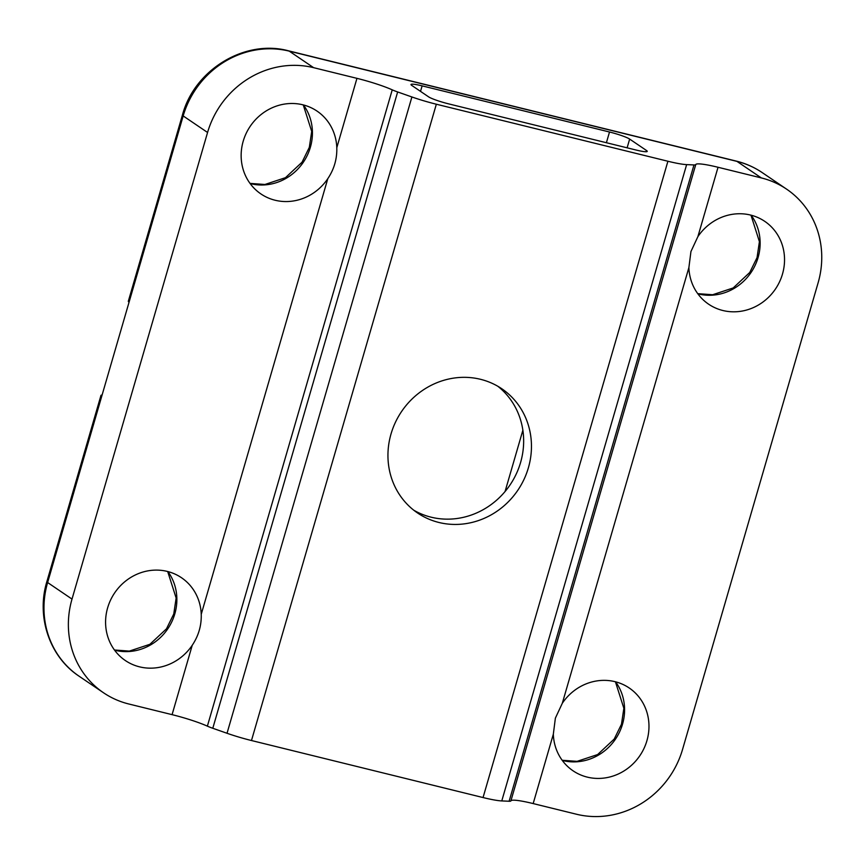 <?xml version="1.0" encoding="UTF-8"?>
<svg xmlns="http://www.w3.org/2000/svg" width="865" height="865" viewBox="0 0 865 865"><rect width="100%" height="100%" fill="white"/><g stroke="black" fill="none" stroke-linecap="round" stroke-linejoin="round"><path stroke-width="1.3" d="M182.429 115.034L128.323 301.269A16.673 1.925 16.2 0 0 129.069 302.166L183.175 115.932A88.954 83.213 -55.9 0 1 289.234 51.132A16.673 5.568 -76.2 0 0 288.607 50.84C245.033 38.914 194.43 69.665 182.429 115.034A16.673 1.925 16.2 0 0 183.175 115.932L207.568 132.475L72.011 599.088A88.954 83.213 124.1 0 0 103.486 692.746A88.954 83.213 124.1 0 0 128.766 703.98L172.081 714.652A33.357 3.86 -163.8 0 1 207.373 726.146L392.234 89.841A33.357 3.86 16.2 0 0 356.953 78.347L336.799 147.71C337.134 158.868 334.139 169.183 327.803 178.666A50.029 46.807 -55.9 0 1 260.895 193.922A50.029 46.807 -55.9 0 1 243.195 141.244A50.029 46.807 -55.9 0 1 317.066 111.12A50.029 46.807 -55.9 0 1 336.799 147.71M72.011 599.088L47.618 582.534A16.673 1.925 -163.8 0 1 46.861 581.648C36.092 616.875 49.619 656.849 79.093 676.203A88.954 83.213 -55.9 0 1 47.618 582.534L101.724 396.3A16.673 1.925 -163.8 0 1 100.967 395.402A16.673 1.925 -163.8 0 1 102.081 395.056M101.724 396.3L129.069 302.166M686.637 164.62A33.357 3.86 -163.8 0 1 667.91 161.247L436.338 104.222A33.357 3.86 -163.8 0 1 411.902 96.967L227.03 733.271A33.357 3.86 16.2 0 0 251.477 740.527L483.048 797.552A33.357 3.86 16.2 0 0 501.776 800.925L686.637 164.62L693.979 164.945A16.673 1.925 16.2 0 0 695.752 164.599A16.673 1.925 16.2 0 0 695.763 164.588A33.357 3.86 16.2 0 0 695.763 164.588A33.357 3.86 16.2 0 1 718.037 167.269L761.351 177.931L736.958 161.387A16.673 5.568 -76.2 0 0 736.32 161.106L288.607 50.84M356.953 78.347L313.627 67.675L289.234 51.132L736.958 161.387A88.954 83.213 -55.9 0 1 762.238 172.622L786.631 189.165A88.954 83.213 124.1 0 1 818.106 282.833L682.55 749.447A88.954 83.213 124.1 0 1 576.49 814.235L533.175 803.574A33.357 3.86 -163.8 0 0 510.901 800.871L695.752 164.599L510.891 800.893A16.673 1.925 -163.8 0 1 510.891 800.904A16.673 1.925 -163.8 0 1 509.117 801.25L501.776 800.925M227.03 733.271L212.79 728.276A16.673 1.925 -163.8 0 1 207.373 726.146M392.234 89.841A16.673 1.925 16.2 0 0 397.651 91.96L411.902 96.967M201.231 614.323C201.577 625.482 198.572 635.797 192.235 645.279A50.029 46.807 -55.9 0 1 125.339 660.536A50.029 46.807 -55.9 0 1 107.628 607.857A50.029 46.807 -55.9 0 1 181.499 577.734A50.029 46.807 -55.9 0 1 201.231 614.323L327.803 178.666M313.627 67.675A88.954 83.213 124.1 0 0 207.568 132.475M690.94 251.531L697.882 236.642A50.029 46.807 -55.9 0 1 764.79 221.375A50.029 46.807 -55.9 0 1 775.429 289.051A50.029 46.807 -55.9 0 1 708.619 304.188A50.029 46.807 -55.9 0 1 688.886 267.588L690.94 251.531M555.373 718.145L562.315 703.256A50.029 46.807 -55.9 0 1 629.223 687.989A50.029 46.807 -55.9 0 1 639.873 755.664A50.029 46.807 -55.9 0 1 573.052 770.802A50.029 46.807 -55.9 0 1 553.33 734.201L555.373 718.145M786.631 189.165A88.954 83.213 124.1 0 0 761.351 177.931M528.385 467.803A75.05 70.206 124.1 0 0 501.819 388.774A75.05 70.206 124.1 0 0 401.598 411.481A75.05 70.206 124.1 0 0 417.568 512.988A75.05 70.206 124.1 0 0 528.385 467.803M420.52 91.366L422.131 85.862A16.673 1.925 16.2 0 0 410.994 84.521A16.673 1.925 16.2 0 0 411.74 85.408L428.564 96.826A16.673 1.925 16.2 0 0 448.708 103.886L636.099 150.034A16.673 1.925 16.2 0 0 647.236 151.386A16.673 1.925 16.2 0 0 646.479 150.488L646.123 151.732M413.762 510.209A75.05 70.206 124.1 0 0 520.579 462.505A75.05 70.206 124.1 0 0 497.829 386.266M627.114 147.828L629.655 139.081L646.479 150.488M422.131 85.862L609.511 132.01L606.397 142.725M629.655 139.081A16.673 1.925 16.2 0 0 609.511 132.01M667.91 161.247L483.048 797.552M693.979 164.945L509.117 801.25M251.477 740.527L436.338 104.222M397.651 91.96L212.79 728.276M192.235 645.279L172.081 714.652M697.882 236.642L718.037 167.269M562.315 703.256L688.886 267.588M533.175 803.574L553.33 734.201M250.126 183.542A50.029 46.807 124.1 0 0 303.323 162.252A50.029 46.807 124.1 0 0 303.442 104.946M114.569 650.156A50.029 46.807 124.1 0 0 167.756 628.866A50.029 46.807 124.1 0 0 167.875 571.56M562.282 760.422A50.029 46.807 124.1 0 0 615.48 739.121A50.029 46.807 124.1 0 0 615.599 681.825M697.85 293.808A50.029 46.807 124.1 0 0 751.036 272.507A50.029 46.807 124.1 0 0 751.155 215.212M522.871 430.251L505.074 491.504M100.967 395.402L46.861 581.648M736.32 161.106C745.673 163.42 754.312 167.259 762.238 172.622M114.45 650.004L129.35 651.096L149.904 644.295L166.491 628.812L173.768 613.966L176.136 598.018L167.691 571.516M250.017 183.391L264.917 184.483L285.472 177.682L302.047 162.198L309.324 147.353L311.703 131.404L303.258 104.903M562.174 760.27L577.074 761.351L597.629 754.561L614.204 739.067L621.481 724.232L623.86 708.273L615.415 681.771M697.731 293.657L712.63 294.738L733.196 287.948L749.771 272.453L757.048 257.619L759.416 241.659L750.982 215.158M79.093 676.203L103.486 692.746"/></g></svg>
